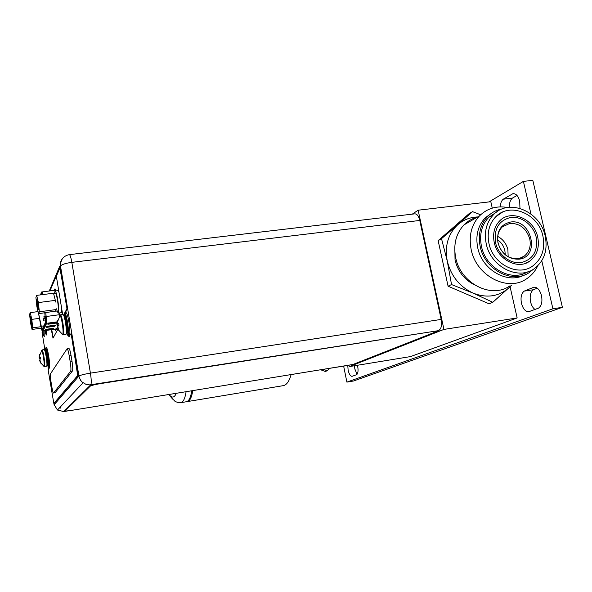 <?xml version="1.0" encoding="UTF-8"?>
<svg xmlns="http://www.w3.org/2000/svg" width="592" height="592" viewBox="0 0 592 592"><rect width="100%" height="100%" fill="white"/><g stroke="black" fill="none" stroke-linecap="round" stroke-linejoin="round"><path stroke-width="0.89" d="M348.962 365.271L322.596 369.438M192.8 390.602C191.69 397.328 189.906 400.984 187.449 401.568L186.828 401.628M186.214 401.768L186.473 401.731C188.922 401.147 190.698 397.491 191.793 390.764M348.932 365.138L349.228 366.611L410.441 356.599L517.149 317.948L443.933 329.411L418.137 210.204L412.269 214.149M418.137 210.204L490.812 201.702L492.27 208.132M510.082 286.757L517.149 317.948M349.228 366.611L443.933 329.411M438.983 330.225C441.373 328.597 442.098 324.993 441.173 319.414L419.78 220.453C418.625 215.925 416.916 213.727 414.666 213.86L69.412 254.634M45.702 330.491L46.598 332.482L46.857 331.224M55.892 290.894L54.923 288.889L54.205 290.376M54.989 329.196L55.685 330.41L57.372 327.354M59.733 315.203L59.415 312.968M60.303 407.007L60.732 408.14L60.739 406.541M439.109 330.551L100.618 383.202C95.253 384.09 91.79 384.941 90.221 385.755L65.275 410.744C65.253 411.144 67.518 410.996 72.054 410.293L352.95 364.487L439.109 330.551L100.684 383.572C95.319 384.46 91.849 385.311 90.28 386.125L90.221 385.755M65.275 410.744L90.28 386.125M65.83 334.524L65.912 334.517C66.644 333.385 66.504 329.426 65.49 322.625C64.558 317.342 63.714 314.626 62.967 314.478L60.473 314.818M59.496 315.728L59.896 315.173C60.606 315.691 61.376 318.341 62.212 323.121C63.144 329.307 63.322 333.141 62.752 334.628L62.034 334.058M57.801 326.947L57.727 325.208L57.113 325.297L56.817 323.92L57.276 320.087L57.135 322.707L60.384 314.833C61.124 314.974 61.953 317.697 62.885 322.988C63.899 329.788 64.047 333.747 63.329 334.88L63.211 334.88M57.135 322.707L57.875 323.868L58.689 323.454L58.978 325.178L58.157 325.585L57.846 327.05L59.267 330.861M57.113 325.297L58.527 325.385M59.089 331.002L58.926 330.151M58.497 323.78L57.875 323.868M59.059 330.95L57.454 327.768L57.394 327.006L57.853 326.939M56.817 323.92L57.742 323.794L57.727 325.208L58.956 325.067M58.342 323.802L58.734 323.817M57.964 327.702L57.454 327.768M64.062 315.825L64.609 312.813C65.468 312.976 66.437 316.069 67.51 322.1C68.657 329.862 68.813 334.384 67.962 335.671L66.496 332.941M69.249 335.486L69.338 335.479C70.196 334.191 70.056 329.67 68.901 321.907C67.828 315.876 66.859 312.783 65.986 312.628L64.706 312.798M67.207 330.173L67.939 332.97M41.98 294.698L41.344 293.351L40.715 294.86M38.65 313.679L41.995 329.722L45.584 322.129L44.785 312.857M46.857 326.31L55.493 325.119L54.915 326.222L46.324 327.406L46.857 326.31M44.837 330.469L45.355 329.411L53.857 328.227L53.295 329.293L44.837 330.469M56.847 322.551L56.58 323.047L47.856 324.246L48.411 323.114L56.906 321.952M54.915 326.222L54.849 325.8L46.546 326.947M55.182 325.163L54.849 325.8M53.295 329.293L53.228 328.886L45.059 330.018M53.554 328.271L53.228 328.886M56.58 323.047L56.514 322.625L48.085 323.78M56.862 321.959L56.514 322.625M44.977 315.44L45.036 316.668L44.977 315.44M43.371 318.999L43.431 320.205L43.371 318.999M44.171 317.238L44.23 318.452L44.171 317.238M43.105 330.847L43.12 334.524L44.407 333.947M43.12 334.524L42.602 333.451M49.269 291.005L59.696 266.282L59.888 267.48M59.696 266.282L60.436 266.193M61.006 312.754L61.094 312.739C61.538 312.472 61.694 310.815 61.561 307.773M59.008 292.374L57.912 290.635L55.152 290.99M54.568 293.321L55.056 291.005C55.833 291.131 56.728 294.054 57.735 299.767C58.86 307.374 59.03 311.821 58.245 313.124L57.047 311.029M36.682 295.378L38.399 302.586L39.346 311.799L38.561 313.693L36.859 306.515L35.92 297.413L36.682 295.378L53.524 293.21L55.012 299.086L53.842 294.483M37.237 305.553L38.265 309.409L38.014 303.57L36.874 299.767L37.237 305.553M38.399 302.586L55.33 300.373L55.012 299.086M55.493 302.016L55.33 300.373M39.346 311.799L56.21 309.549L55.833 311.052L38.561 313.693M57.846 310.926L58.068 310.748C59.193 309.135 56.58 292.182 55.367 293.218L53.583 293.447M56.048 309.89L55.448 311.118M56.21 309.549L56.055 307.914M37.91 302.971L38.339 306.034M37.222 305.576L38.347 309.549L38.021 303.548L36.904 299.582L37.222 305.576M30.251 312.635L31.805 319.377L32.701 327.842L32.027 329.455L30.488 322.736L29.6 314.374L30.251 312.635L38.058 311.592M30.814 321.915L31.753 325.548L31.472 320.22L30.451 316.631L30.814 321.915M31.805 319.377L39.449 318.348M32.027 329.455L41.277 328.175M32.701 327.842L40.966 326.703M30.799 321.937L31.813 325.674L31.48 320.198L30.473 316.468L30.799 321.937M53.206 337.803L51.748 329.648M42.054 332.275L44.859 349.583L45.258 349.495M45.984 348.155L46.206 347.186C46.886 347.423 47.715 350.346 48.685 355.97C49.654 362.378 49.891 366.352 49.417 367.898L48.152 369.896L53.828 403.411L77.7 375.52L71.114 333.481L69.042 336.641L68.154 335.642M54.183 403.344L78.166 375.446L71.58 333.414L71.114 333.481M69.212 336.5L68.613 335.583M65.349 312.717L67.429 308.395L61.08 270.189L60.362 267.932L59.933 267.984M46.694 334.82L45.34 330.543M44.333 336.397L43.667 334.443M62.671 314.522L56.81 279.076L56.632 275.628L59.903 267.984L66.963 308.454L64.891 312.776M44.859 349.583L45.34 348.688M45.244 350.701L46.072 347.319M51.341 329.707L52.999 338.158L58.001 329.071M44.948 330.595C45.599 333.548 46.139 335.013 46.553 334.998L46.798 330.336M43.283 334.502L44.193 336.633L44.111 330.706M67.429 308.395L66.963 308.454M55.093 392.762L72.483 370.932C72.964 369.741 72.823 366.648 72.069 361.66L71.025 355.363C70.241 350.96 69.538 348.681 68.909 348.518L67.148 348.777M53.554 393.007L70.663 371.206C71.136 370.015 70.996 366.922 70.233 361.934L69.197 355.637C68.413 351.226 67.71 348.94 67.088 348.784L50.505 373.781C50.179 374.78 50.342 377.385 50.979 381.588L51.844 386.931C52.503 390.772 53.073 392.799 53.554 393.007L55.123 392.762M46.642 366.263L46.679 366.256C47.168 365.405 46.997 362.2 46.169 356.643C45.399 352.144 44.74 349.798 44.2 349.613L42.084 349.916M41.373 350.538L41.603 350.22C42.128 350.671 42.735 352.958 43.438 357.072C44.2 362.186 44.393 365.294 44.015 366.396L43.608 366.085M39.953 359.736L39.893 358.471L39.383 358.545L39.109 357.45L39.494 354.223L39.301 356.258L42.047 349.924C42.572 350.116 43.223 352.462 43.993 356.961C44.822 362.526 44.999 365.73 44.526 366.574L44.474 366.581M39.301 356.258L39.901 357.561L40.567 357.257L40.796 358.693L40.138 358.996L39.901 360.165L41.085 363.296M39.383 358.545L39.782 358.678M40.974 363.377L40.855 362.792M40.426 357.479L39.901 357.561M40.944 363.34L39.627 360.661L39.923 359.921M39.797 358.685L40.767 358.552M39.886 357.538L39.893 358.471L40.73 358.375M39.694 357.361L39.109 357.45M45.569 348.214C46.191 348.422 46.946 351.093 47.826 356.229C48.773 362.578 48.958 366.233 48.396 367.203L47.33 364.916M46.849 348.066L45.614 348.207M343.656 366.137L346.882 382.114L552.906 308.787L541.776 260.746M530.943 213.971L523.395 181.389L489.029 201.909M519.946 208.362L519.709 201.169C518.266 195.959 515.995 193.473 512.894 193.702L503.237 199.193C501.461 200.718 500.455 203.278 500.225 206.874M538.52 308.143C541.576 305.894 542.568 301.72 541.488 295.623C539.845 289.858 537.299 287.061 533.843 287.238L524.231 291.101C521.337 293.388 520.412 297.465 521.471 303.333C523.039 309.009 525.526 311.784 528.922 311.658L538.52 308.143M347.785 365.464L348.111 370.096C349.058 374.1 350.368 376.186 352.04 376.349L356.628 374.669C358.049 373.367 358.404 370.614 357.701 366.404L357.427 365.271M346.882 382.114L353.557 380.989L562.4 307.315L552.906 308.787M562.4 307.315L532.815 180.338L523.395 181.389M509.298 207.281C509.261 203.012 510.289 199.955 512.383 198.12L516.994 195.449M534.968 309.446C532.911 307.936 531.453 305.435 530.595 301.942C529.544 296.096 530.484 292.026 533.422 289.74L537.284 288.193M357.057 374.27L354.837 368.986L354.475 365.752M514.093 193.68L512.272 193.895M503.237 199.193L512.383 198.12M534.295 287.179L533.718 287.261M524.231 291.101L533.422 289.74M480.637 214.77L472.52 211.64L468.997 213.749L438.139 240.626L448.085 286.21L489.096 303.807L492.803 302.29L511.962 285.004M477.67 216.946C470.144 217.227 463.566 219.773 457.919 224.59L441.506 238.68L447.286 261.139L451.541 284.567L473.082 293.107C486.728 298.383 498.656 296.636 508.876 287.875L511.421 285.233M472.52 211.64L457.919 224.59C448.063 233.862 444.518 246.043 447.286 261.139C451.082 276.131 459.681 286.787 473.082 293.107L492.803 302.29M474.288 284.745C464.298 279.616 457.882 271.402 455.048 260.095L454.789 246.783M438.139 240.626L441.506 238.68M448.085 286.21L451.541 284.567M537.736 265.838C535.161 271.277 531.461 275.591 526.636 278.78C507.766 292.278 476.183 275.916 471.173 249.565C468.568 236.053 471.336 224.827 479.498 215.88L463.921 224.938C455.944 233.655 453.206 244.577 455.707 257.698C460.509 283.294 491.234 299.123 509.69 285.966M463.921 224.938C467.732 221.075 472.231 218.455 477.441 217.079M487.031 216.169L487.889 216.228M489.717 216.443L490.198 216.509M479.498 215.88C487.201 208.369 496.555 205.572 507.559 207.496M533.362 269.271L529.685 272.246C513.005 284.537 484.693 270.026 480.193 246.494C477.84 234.336 480.371 224.287 487.793 216.332L485.307 217.752C477.914 225.67 475.383 235.683 477.729 247.782C481.984 269.715 507.27 284.375 524.194 275.043M485.307 217.752L492.078 212.846M487.793 216.332C491.811 212.358 496.607 209.901 502.179 208.954M527.524 271.92C511.31 282.199 485.662 268.132 481.451 246.331C479.18 234.617 481.629 224.938 488.807 217.301L496.584 212.032M486.239 243.83C483.938 232.02 486.402 222.259 493.624 214.563C508.92 198.002 540.385 211.433 545.21 236.127C547.903 250.194 544.233 261.065 534.199 268.731C518.089 280.704 490.62 266.652 486.239 243.83M542.945 236.252C545.336 249.003 541.932 258.911 532.733 265.993C518.104 277.063 492.966 264.306 488.962 243.475C486.853 232.641 489.14 223.717 495.815 216.709L502.356 212.217M494.216 242.372C492.544 233.514 494.401 226.314 499.789 220.764C511.244 208.939 534.176 218.973 537.714 237.103C539.682 247.315 537.077 255.278 529.921 260.991L525.77 263.218M521.197 262.596C510.311 264.21 498.19 254.812 495.526 242.616C493.78 228.749 498.886 220.35 510.859 217.427C521.707 216.013 533.518 225.3 536.219 237.296C538.106 251.001 533.096 259.429 521.197 262.596M497.731 236.4C502.971 239.249 506.36 243.667 507.884 249.654L508.158 256.558M505.265 254.567L504.85 250.46C503.755 245.998 501.357 242.468 497.665 239.871M329.781 368.402L327.117 370.762L323.706 369.393M327.117 370.762L325.334 371.487L320.612 369.756M283.02 385.688L283.361 385.636C286.683 384.911 289.266 381.226 291.109 374.573M186.095 391.697C185.044 398.431 183.313 402.079 180.915 402.649L180.56 402.701M176.216 393.31C174.403 397.883 172.006 398.268 169.023 394.479M419.78 220.453L71.832 262.352C65.964 263.174 62.234 264.335 60.628 265.823C60.473 259.651 63.351 255.929 69.286 254.649C70.071 254.708 70.922 257.276 71.832 262.352L90.421 373.145L441.173 319.414M54.146 404.787L78.943 376.031C80.66 375.076 84.486 374.114 90.421 373.145C91.383 379.465 91.508 383.342 90.791 384.763L63.818 411.514L67.814 410.863M98.59 383.542L89.621 384.881L86.121 384.437L81.637 381.736L79.217 377.837L60.495 266.052L49.972 290.916M53.916 403.396L54.116 404.625L57.468 410.027L63.758 411.558L68.302 410.818M45.184 349.539L45.244 349.916M47.982 366.781L48.418 369.482M63.758 411.558L57.468 410.027L82.954 382.869L80.586 380.345L79.039 376.601L60.495 266.052C60.036 262.73 60.991 259.903 63.359 257.564M55.16 289L54.79 289.051M100.618 383.202L100.684 383.572M63.906 315.847L63.921 315.847C64.558 315.973 65.283 318.289 66.082 322.803C66.94 328.597 67.059 331.979 66.43 332.948L66.348 332.948M66.43 332.948L66.8 332.896C67.429 331.927 67.31 328.545 66.452 322.751C65.653 318.237 64.928 315.921 64.284 315.795L63.988 315.839M66.955 332.726C68.324 334.473 68.428 331.061 67.273 322.507C66.045 315.98 65.142 313.782 64.558 315.913M45.377 316.631L45.658 322.559L42.136 330.055C41.84 330.366 41.44 329.159 40.915 326.429L38.606 313.686M42.047 294.69L41.188 293.04L40.471 294.89M45.821 312.717L46.679 323.291L45.658 322.559M45.377 316.624L59.659 314.685M56.913 321.893L46.679 323.291L43.112 330.758L42.35 330.491L56.543 328.893M42.136 330.055L42.35 330.491L45.88 323.017L45.392 316.624M42.076 294.683C41.196 292.707 41.188 291.782 42.039 291.93L43.068 294.557M41.188 293.04L41.551 292.219M40.937 326.288L43.823 325.889M44.111 325.852L44.57 325.785M61.08 270.189L60.613 270.241M65.15 311.821L65.608 311.762M77.574 372.353L78.04 372.279M78.166 375.446L77.7 375.52M52.377 336.019L52.784 335.96M70.233 361.934L72.069 361.66M71.025 355.363L69.197 355.637M72.483 370.932L70.663 371.206M53.62 392.962L55.182 392.711M44.874 350.767L44.999 350.738C45.458 350.901 46.021 352.899 46.679 356.739C47.39 361.483 47.53 364.221 47.116 364.946L46.953 364.938M47.39 364.909L47.419 364.901C47.841 364.176 47.693 361.438 46.99 356.695C46.331 352.854 45.769 350.856 45.303 350.693L45.029 350.73M47.582 364.591C48.618 366.359 48.648 363.666 47.663 356.51C46.62 350.775 45.924 348.925 45.584 350.945M510.533 222.052C500.625 224.42 496.429 231.324 497.946 242.764C501.55 253.968 508.572 259.437 519.014 259.17C540.629 257.039 531.668 218.485 510.533 222.052M521.16 257.853L524.29 256.114C529.344 251.948 531.165 246.213 529.759 238.909C526.377 228.408 519.761 223.228 509.912 223.369L502.356 226.84C498.272 230.895 496.851 236.208 498.094 242.787M187.449 401.568L283.361 385.636M168.713 394.531C174.344 401.213 172.812 398.986 174.677 400.91C174.736 401.746 180.175 403.263 180.915 402.649L186.473 401.731M65.912 334.517L62.752 334.628L59.207 330.773M66.8 332.896L67.68 332.993C68.287 331.683 68.147 328.19 67.259 322.522C66.519 318.148 65.801 315.765 65.098 315.373L64.343 315.788M67.962 335.671L69.338 335.479M43.031 330.861L56.492 328.989M42.091 291.923L55.685 290.184M42.306 329.677L42.765 329.618M43.431 320.205L45.673 319.902M43.149 318.185L44.074 318.059M44.23 318.452L45.532 318.274M43.941 316.417L44.888 316.283M41.248 328.183L43.194 334.428M58.245 313.124L61.094 312.739M55.692 311.214L57.92 310.911M46.679 366.256L44.015 366.396L41.048 363.236M47.116 364.946L48.152 365.02C48.544 363.991 48.381 361.157 47.656 356.517C47.042 352.788 46.472 350.723 45.961 350.316L45.332 350.686M48.396 367.203L49.55 367.033M513.449 193.643L512.894 193.702M493.624 214.563L488.807 217.301M542.886 236.001C538.461 213.764 510.045 201.783 495.815 216.709M494.276 242.631C497.672 259.799 518.407 270.189 529.921 260.991M498.131 242.957C499.441 248.129 502.194 252.296 506.397 255.441C509.216 258.156 518.844 260.665 524.29 256.114L519.406 258.393"/></g></svg>

